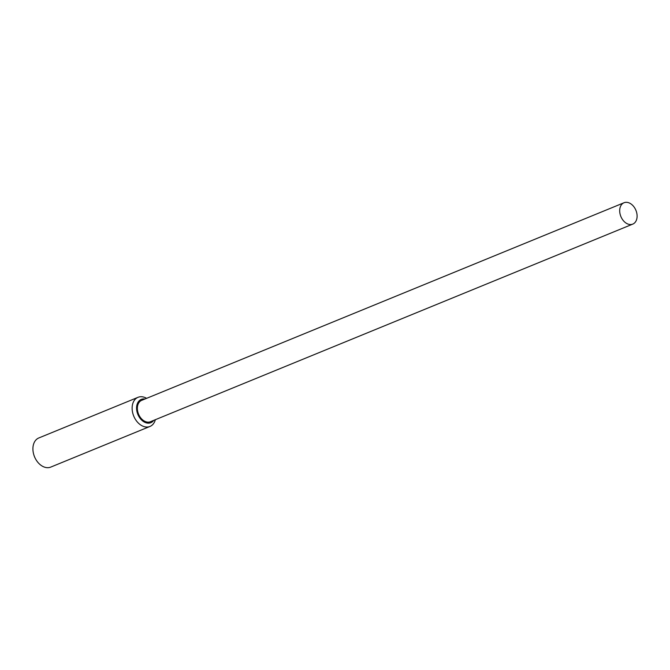 <?xml version="1.0" encoding="UTF-8"?>
<svg xmlns="http://www.w3.org/2000/svg" width="670" height="670" viewBox="0 0 670 670"><rect width="100%" height="100%" fill="white"/><g stroke="black" fill="none" stroke-linecap="round" stroke-linejoin="round"><path stroke-width="1" d="M626.458 202.315A11.541 8.132 67.7 0 0 624.021 202.742A11.541 8.132 67.7 0 0 620.872 216.51A11.541 8.132 67.7 0 0 632.773 224.107A11.541 8.132 67.7 0 0 636.5 211.988A11.541 8.132 67.7 0 0 626.458 202.315M632.773 224.107L150.44 421.715A11.541 8.132 -112.3 0 1 138.539 414.119A11.541 8.132 -112.3 0 1 141.688 400.35L624.021 202.742M153.723 420.375A12.596 8.877 -112.3 0 1 148.187 423.164A12.596 8.877 -112.3 0 1 136.705 410.115A12.596 8.877 -112.3 0 1 144.971 399.01M146.604 398.34A15.745 11.088 67.7 0 0 138.037 397.318A15.745 11.088 67.7 0 0 132.953 413.851A15.745 11.088 67.7 0 0 146.646 427.041A15.745 11.088 67.7 0 0 149.971 426.447A15.745 11.088 67.7 0 0 155.356 419.705M149.971 426.447L50.744 467.099A15.745 11.088 -112.3 0 1 47.428 467.685A15.745 11.088 -112.3 0 1 35.292 458.422A15.745 11.088 -112.3 0 1 33.885 454.989A15.745 11.088 -112.3 0 1 38.81 437.962L138.037 397.318M33.885 454.989L33.994 455.349A12.596 8.877 67.7 0 0 35.116 458.087L35.292 458.422"/></g></svg>
